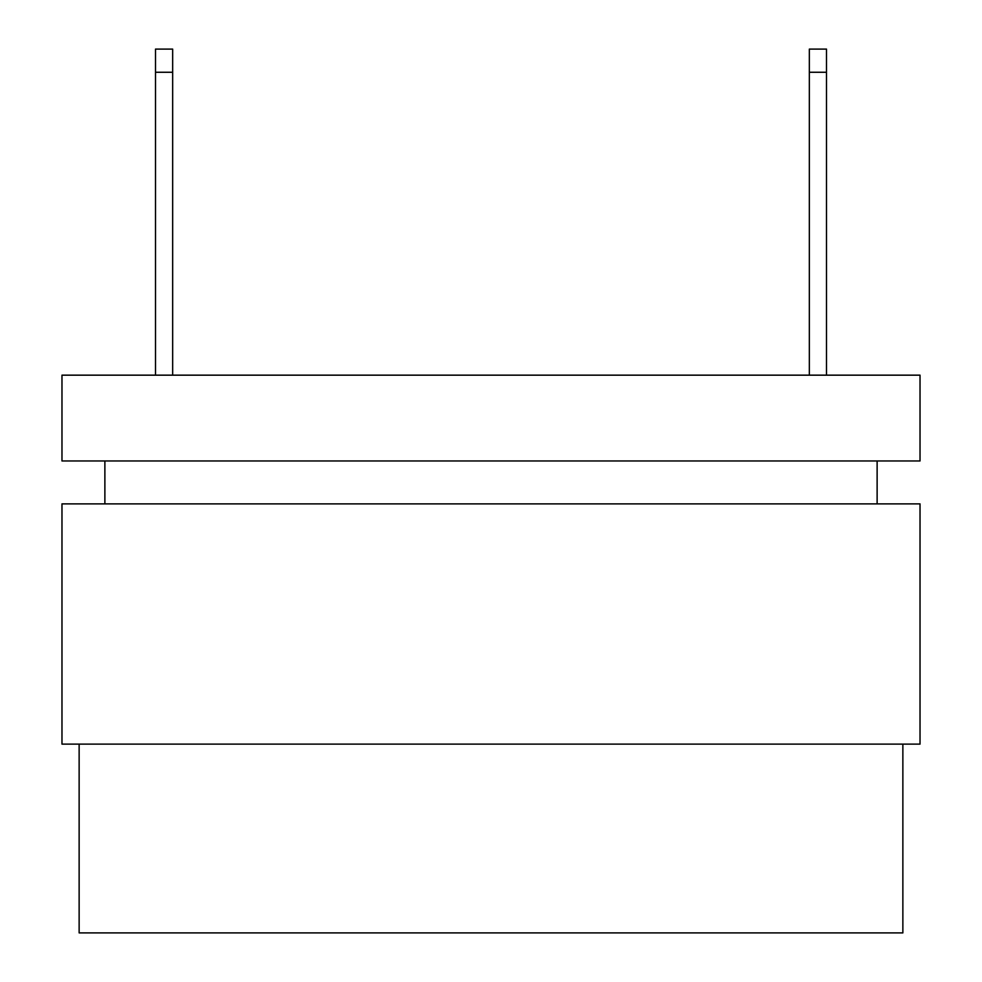 <?xml version="1.0" encoding="UTF-8"?>
<svg xmlns="http://www.w3.org/2000/svg" width="982" height="982" viewBox="0 0 982 982"><rect width="100%" height="100%" fill="white"/><g stroke="black" fill="none" stroke-linecap="round" stroke-linejoin="round"><path stroke-width="1.47" d="M79.137 744.123L79.137 932.9L902.863 932.9L902.863 744.123L902.863 932.9L79.137 932.9L79.137 744.123M61.976 375.161L920.024 375.161L61.976 375.161L61.976 460.963L61.976 375.161M61.976 744.123L61.976 503.876L61.976 744.123L920.024 744.123L920.024 503.876L920.024 744.123L61.976 744.123M920.024 503.876L61.976 503.876L920.024 503.876M104.878 460.963L104.878 503.876L104.878 460.963M877.122 503.876L877.122 460.963L877.122 503.876M61.976 460.963L920.024 460.963L920.024 375.161L920.024 460.963L61.976 460.963M826.5 375.161L826.5 72.263L809.34 72.263L809.34 375.161L809.34 49.1L826.5 49.1L826.5 375.161M172.66 375.161L172.66 72.263L155.5 72.263L155.5 375.161L155.5 49.1L172.66 49.1L172.66 375.161M155.5 49.1L155.5 72.263L172.66 72.263L172.66 49.1L155.5 49.1M826.5 72.263L826.5 49.1L809.34 49.1L809.34 72.263L826.5 72.263"/></g></svg>
